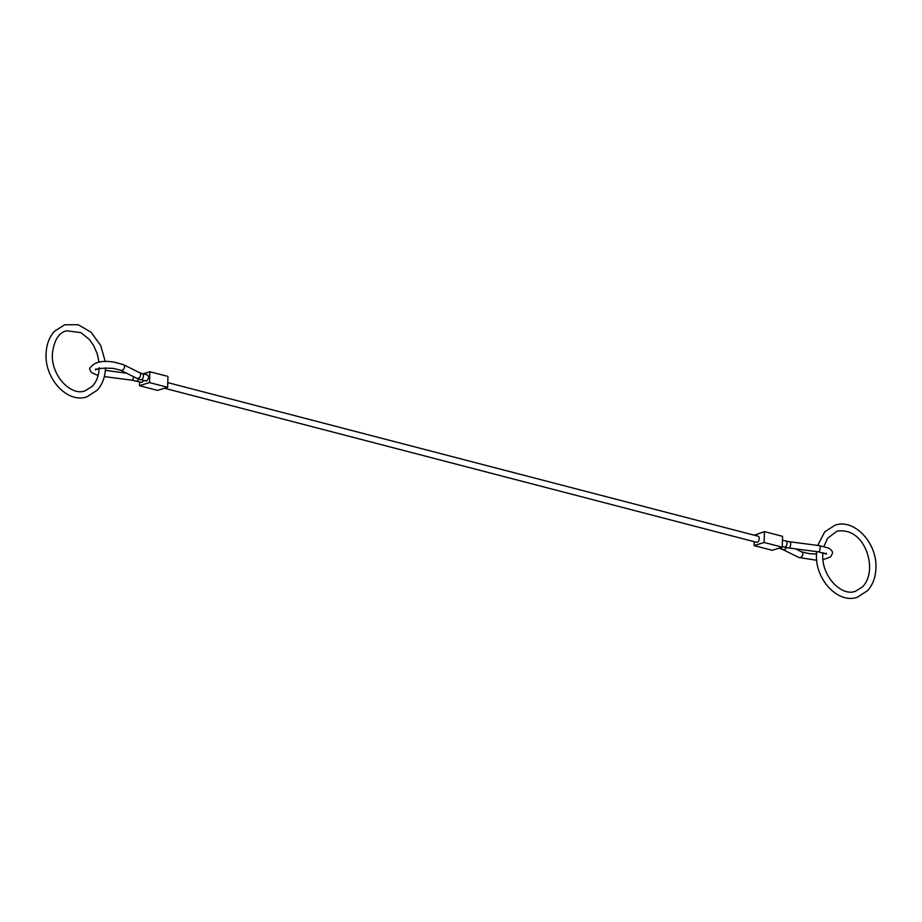 <?xml version="1.0" encoding="UTF-8"?>
<svg xmlns="http://www.w3.org/2000/svg" width="922" height="922" viewBox="0 0 922 922"><rect width="100%" height="100%" fill="white"/><g stroke="black" fill="none" stroke-linecap="round" stroke-linejoin="round"><path stroke-width="1.38" d="M167.769 382.618L758.057 536.189A3.146 1.913 104.6 0 1 759.279 538.609A3.146 1.913 104.6 0 1 756.478 542.274L164.508 388.254M140.617 379.657L146.748 381.051L148.845 377.409L147.624 374.989L142.207 373.571A3.146 1.913 -75.3 0 1 143.429 375.992A3.146 1.913 -75.3 0 1 141.32 379.634A3.146 1.913 -75.3 0 1 140.617 379.657L136.594 378.204A3.146 2.582 -63.5 0 0 139.395 372.58L142.207 373.571M133.529 376.683A3.146 1.026 -82.6 0 1 132.376 380.118A3.146 1.026 -82.6 0 1 132.053 380.221L141.688 382.423L144.097 380.567M167.631 387.298L167.954 376.43L149.848 371.727L149.525 382.584L167.631 387.298L157.581 390.398L139.476 385.684L149.525 382.584M143.094 373.802L149.848 371.727M139.476 385.684L139.591 381.869M782.248 547.195L782.571 536.339L764.465 531.625L764.142 542.482L782.248 547.195L772.21 550.307L754.092 545.594L754.208 541.687M754.403 535.233L764.465 531.625M754.092 545.594L764.142 542.482M819.139 545.755A3.146 1.026 97.4 0 1 819.462 545.651A3.146 1.026 97.4 0 1 820.142 547.979A3.146 1.026 97.4 0 1 818.967 551.794A3.146 1.026 97.4 0 1 818.644 551.886L826.492 554.168L826.181 553.119M795.628 548.878L801.518 551.805A3.146 2.582 116.5 0 1 798.717 557.441L782.651 549.443A3.146 2.582 116.5 0 0 786.454 547.599M789.497 547.933A3.146 1.026 97.4 0 1 789.174 548.037L784.219 547.103A3.146 1.902 104.5 0 0 784.922 547.08A3.146 1.902 104.5 0 0 787.008 543.438A3.146 1.902 104.5 0 0 785.798 541.018L789.993 541.802A3.146 1.026 97.4 0 1 790.673 544.13A3.146 1.026 97.4 0 1 789.497 547.933M95.865 368.904L95.496 369.929C97.283 368.385 103.276 367.878 113.464 368.42L120.528 370.218A3.146 2.582 -63.5 0 0 123.329 364.593L114.282 362.185C101.697 360.053 93.468 362.231 89.584 368.719L91.174 372.361L98.089 375.554M136.249 381.005A3.146 1.902 -75.5 0 0 136.952 380.982A3.146 1.902 -75.5 0 0 138.68 379.069M789.67 541.906A3.146 1.026 97.4 0 1 789.993 541.802L819.462 545.651L828.521 548.06C831.506 549.904 832.82 551.656 832.462 553.304L830.664 556.842L822.977 559.723M781.868 547.322A3.146 1.913 104.7 0 1 780.542 548.429A3.146 1.913 104.7 0 1 779.839 548.452L782.651 549.443M801.518 551.805L809.412 553.707L816.489 554.007M822.816 553.361L824.153 553.062M782.455 540.154L785.798 541.018M126.418 373.145L105.362 370.39M139.395 372.58L123.329 364.593M136.594 378.204L120.528 370.218M132.053 380.221L104.313 376.591M97.893 368.961L99.138 369.33M778.952 548.221L779.839 548.452M782.271 546.596L784.219 547.103M789.174 548.037L818.644 551.886M816.708 560.288L798.717 557.441M816.638 551.621L816.489 554.214C814.933 579.028 837.81 604.187 857.322 597.26L867.637 590.633C872.811 584.802 875.566 577.333 875.9 568.229C877.456 543.427 854.567 518.256 835.055 525.194L824.752 531.81L817.687 545.421M823.911 546.469L827.587 538.31L836.911 531.199C857.944 527.718 869.723 549.777 869.619 568.044C869.25 576.123 866.876 582.416 862.496 586.922L855.466 591.256C841.44 596.983 821.329 575.847 822.77 554.41L822.862 552.681M105.292 361.747L100.671 345.439L91.047 332.208L78.22 324.74L64.678 324.763L54.363 331.378C49.189 337.21 46.434 344.678 46.1 353.783C44.544 378.596 67.433 403.755 86.945 396.817L97.248 390.202C102.423 384.37 105.177 376.902 105.511 367.797M99.23 367.613C98.861 375.692 96.487 381.985 92.108 386.491L85.089 390.813C71.052 396.541 50.941 375.415 52.381 353.967C53.902 340.552 58.628 332.819 66.534 330.768L80.963 332.623L89.399 339.55L93.571 345.45L97.236 353.771L99.034 362.311"/></g></svg>
